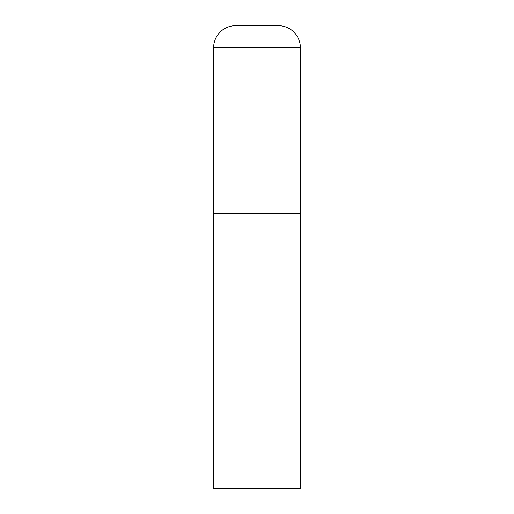 <?xml version="1.0" encoding="UTF-8"?>
<svg xmlns="http://www.w3.org/2000/svg" width="514" height="514" viewBox="0 0 514 514"><rect width="100%" height="100%" fill="white"/><g stroke="black" fill="none" stroke-linecap="round" stroke-linejoin="round"><path stroke-width="0.77" d="M235.605 25.7A21.974 21.974 0 0 0 213.631 47.673L213.631 488.3L300.369 488.3L300.369 213.631L213.631 213.631L300.369 213.631L300.369 47.673A21.974 21.974 0 0 0 278.395 25.7L235.605 25.7L278.395 25.7M213.631 47.673L300.369 47.673"/></g></svg>
